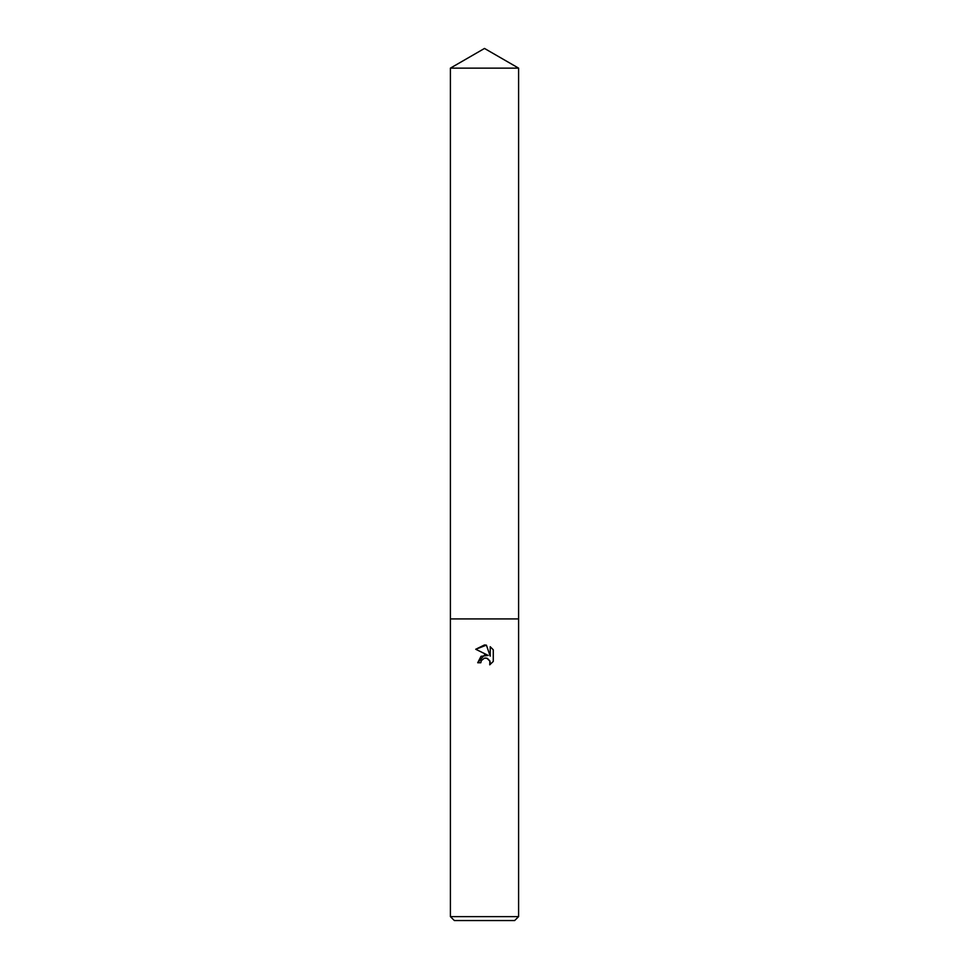 <?xml version="1.0" encoding="UTF-8"?>
<svg xmlns="http://www.w3.org/2000/svg" width="969" height="969" viewBox="0 0 969 969"><rect width="100%" height="100%" fill="white"/><g stroke="black" fill="none" stroke-linecap="round" stroke-linejoin="round"><path stroke-width="0.73" stroke-dasharray="4.84 3.63" d="M518.597 916.613L450.403 916.613M518.597 618.925L450.403 618.925L518.597 618.925M514.66 920.55L454.34 920.55M493.269 661.439L493.269 649.799M477.717 662.748L480.818 662.748M475.731 649.266L488.255 655.444M486.244 658.06L490.181 661.948M490.229 646.735L490.229 656.17L486.402 645.148M518.597 68.133L450.403 68.133"/><path stroke-width="1.45" d="M481.314 660.604L484.476 658.121L481.314 660.604L480.818 662.748L477.717 662.748L484.5 654.983L488.255 655.444L475.731 649.266L484.5 644.942L486.402 645.148L490.229 656.17L490.229 646.735L493.269 649.799L493.269 661.439L489.745 664.819L489.878 660.906L487.334 658.363L484.5 658.108L486.244 658.06M484.5 916.613L518.597 916.613L518.597 68.133L450.403 68.133L450.403 618.925L518.597 618.925L450.403 618.925L450.403 916.613L484.5 916.613M450.403 916.613L454.34 920.55L514.66 920.55L518.597 916.613M480.818 662.748L481.133 661.015M490.181 661.948L489.745 664.819L493.269 661.439M488.255 655.444L481.036 656.316L477.717 662.748M493.269 649.799L490.229 646.735M486.402 645.148L475.731 649.266M450.403 68.133L484.5 48.45L518.597 68.133"/></g></svg>
